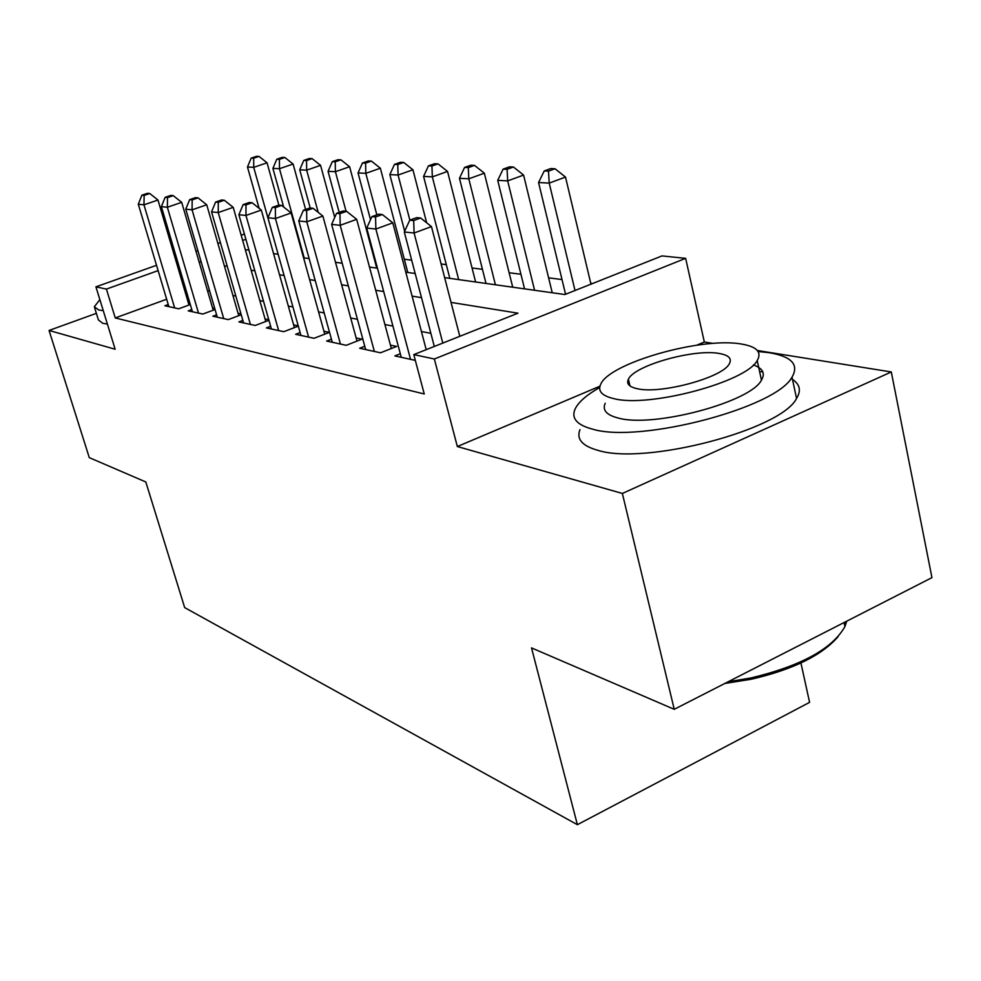 <?xml version="1.0" encoding="UTF-8"?>
<svg xmlns="http://www.w3.org/2000/svg" width="981" height="981" viewBox="0 0 981 981"><rect width="100%" height="100%" fill="white"/><g stroke="black" fill="none" stroke-linecap="round" stroke-linejoin="round"><path stroke-width="1.47" d="M444.638 277.635L564.897 294.533L661.991 255.918L685.645 258.346L434.35 358.997L413.786 354.607L517.98 313.184L451.027 302.393M713.175 343.411L704.333 342.001L685.645 258.346M599.967 386.171L457.342 446.539L622.359 493.455L674.241 709.312L931.95 577.637L891.3 371.958L757.332 350.499M800.692 661.881L809.583 702.359L577.38 824.69L184.673 607.607L145.813 481.965L89.296 457.649L49.05 330.45L115.145 349.236L95.93 286.844L156.531 265.299M592.598 283.509L590.746 283.276M562.015 279.573L548.612 277.844M520.936 274.275L509.127 272.743M482.444 269.309L472.045 267.972M446.294 264.649L441.119 263.975M411.689 260.186L404.307 259.229M374.006 255.33L373.283 255.232M622.359 493.455L891.3 371.958M96.371 313.344L49.05 330.45M400.322 353.761L394.877 355.919L415.319 360.383M364.773 346.256L359.671 348.243L380.518 352.792L396.667 346.428L390.438 345.116M331.443 339.205L326.661 341.045L346.219 345.312L361.989 339.168L356.14 337.955M300.125 332.571L295.649 334.288L314.03 338.298L329.432 332.363L323.938 331.222M270.658 326.317L266.427 327.912L283.754 331.688L298.322 326.146M242.859 320.419L238.886 321.903L255.219 325.471L268.941 320.296M216.605 314.84L212.852 316.225L228.291 319.598L241.228 314.766M191.773 309.555L188.217 310.854L202.834 314.043L215.06 309.53M166.66 299.242L115.255 317.942L424.246 393.982L413.786 354.607M430.855 333.332L421.438 331.529M392.927 326.084L384.92 324.552M357.44 319.291L350.695 318.003M324.184 312.939L318.567 311.86M292.939 306.955L288.328 306.072M263.546 301.339L259.83 300.627M235.832 296.041L232.926 295.477M209.664 291.038L207.481 290.621M186.586 291.982L185.286 292.461M168.242 304.539L164.869 305.765L178.726 308.794L190.302 304.551M189.897 303.19L188.364 302.871M214.729 308.39L212.534 307.924M240.97 313.871L238.064 313.27M268.769 319.683L265.042 318.911M298.249 325.851L293.626 324.883M457.342 446.539L434.35 358.997M115.255 317.942L106.414 289.088L95.93 286.844M674.241 709.312L531.518 647.901L577.38 824.69M245.287 249.64L248.978 250.155M273.564 253.613L278.138 254.251L253.711 167.346L247.47 167.015L259.107 208.315M303.583 257.831L309.162 258.604M335.49 262.307L342.185 263.251M369.494 267.077L377.452 268.205M405.803 272.178L415.171 273.503M245.888 239.303L242.675 240.455M175.292 258.628L176.605 258.162M195.979 251.271L197.855 250.609M217.905 243.472L220.418 242.589M241.167 235.207L244.392 234.054M178.174 263.472L176.862 263.938M158.125 270.621L106.414 289.088M421.499 297.635L412.106 296.127M383.694 291.553L375.723 290.266M348.341 285.851L341.621 284.772M315.22 280.517L309.628 279.61M284.11 275.502L279.524 274.766M254.852 270.793L251.148 270.192M227.273 266.341L224.379 265.876M201.228 262.148L199.057 261.804M704.333 342.001L696.804 345.189M188.99 305.03L157.978 200.026L143.962 204.821L174.643 307.899M144.146 195.403L149.75 193.502L147.469 193.294L141.877 195.194L144.146 195.403L143.962 204.821L138.309 204.22L168.867 306.636M157.978 200.026L149.75 193.502M141.877 195.194L138.309 204.22M278.862 205.176L267.053 162.797L253.711 167.346L253.687 158.223L259.033 156.408L256.519 156.31L251.185 158.113L253.687 158.223M247.47 167.015L251.185 158.113M259.033 156.408L267.053 162.797M99.866 299.634L94.323 306.746L98.713 309.996L103.25 310.634M94.605 307.642L98.394 319.929L102.821 323.325L107.37 324.012M599.71 387.483C586.503 395 578.263 402.247 575.001 409.224C571.126 418.433 577.086 425.104 592.88 429.237C639.82 443.449 776.167 407.875 792.023 377.145C799.221 364.699 791.716 356.569 769.533 352.755L758.08 351.505M762.777 371.836L759.601 371.627M579.979 429.629C576.19 439.071 582.199 445.987 598.005 450.365C645.008 465.386 780.913 429.972 796.547 398.494C801.649 390.156 799.785 383.522 790.993 378.58M753.408 364.944C762.789 368.267 765.474 373.332 761.452 380.15C750.637 402.161 653.407 427.974 618.557 418.114C606.589 415.159 602.138 410.217 605.216 403.289M628.772 384.822L629.618 384.405M741.575 344.061C701.709 336.655 609.042 363.08 600.679 384.331C597.552 391.1 601.966 395.87 613.922 398.654C648.735 407.973 746.247 382.063 757.209 360.554C762.065 352.154 756.854 346.661 741.575 344.061M637.209 388.697C660.25 394.472 722.543 377.697 729.263 363.89C732.169 358.678 728.908 355.22 719.465 353.516C694.327 348.525 634.057 365.521 628.404 379.23C626.209 383.755 629.14 386.906 637.209 388.697M728.098 681.783L751.115 677.92C801.06 665.915 832.329 648.809 844.911 626.614L846.75 621.169M844.899 622.113L844.469 624.48M838.105 636.644C821.919 655.369 792.991 669.557 751.36 679.22L724.836 683.463M213.208 310.217L181.681 202.331L167.359 207.261L198.518 313.111M167.506 197.573L173.232 195.624L170.829 195.403L165.115 197.353L167.506 197.573L167.359 207.261L161.387 206.635L192.435 311.774M181.681 202.331L173.232 195.624M165.115 197.353L161.387 206.635M238.763 315.686L206.721 204.771L192.08 209.836L223.729 318.604M192.178 199.879L198.039 197.868L195.489 197.635L189.652 199.646L192.178 199.879L192.08 209.836L185.765 209.174L217.304 317.206M206.721 204.771L198.039 197.868M189.652 199.646L185.765 209.174M265.777 321.486L233.22 207.347L218.236 212.57L250.4 324.417M218.285 202.319L224.281 200.234L221.596 199.989L215.612 202.061L218.285 202.319L218.236 212.57L211.553 211.871L243.582 322.933M233.22 207.347L224.281 200.234M215.612 202.061L211.553 211.871M294.398 327.642L261.314 210.069L245.973 215.464L278.641 330.572M245.973 204.894L252.105 202.748L249.248 202.491L243.129 204.637L245.973 204.894L245.973 215.464L238.886 214.729L271.418 329.003M261.314 210.069L252.105 202.748M243.129 204.637L238.886 214.729M305.606 209.48L293.098 164.035L279.475 168.72L272.902 168.376L283.656 207.016M304.196 257.917L279.475 168.72L279.413 159.351L284.858 157.487L282.209 157.377L276.777 159.241L279.413 159.351M272.902 168.376L276.777 159.241M284.858 157.487L293.098 164.035M334.717 217.426L320.579 165.36L306.661 170.167L299.732 169.799L310.217 208.009M318.2 212.337L306.661 170.167L306.55 160.541L312.117 158.628L309.322 158.505L303.767 160.418L306.55 160.541M299.732 169.799L303.767 160.418M312.117 158.628L320.579 165.36M376.729 268.095L349.628 166.745L335.404 171.7L328.071 171.307L339.181 212.386M346.06 211.246L335.404 171.7L335.232 161.791L340.91 159.829L337.967 159.707L332.289 161.669L335.232 161.791M328.071 171.307L332.289 161.669M340.91 159.829L349.628 166.745M407.789 272.46L380.358 168.217L365.827 173.33L358.053 172.914L370.524 219.683M376.851 214.851L365.827 173.33L365.582 163.128L371.394 161.092L368.267 160.97L362.467 162.993L365.582 163.128M358.053 172.914L362.467 162.993M371.394 161.092L380.358 168.217M324.748 334.165L291.136 212.963L275.428 218.542L308.598 337.108M275.367 207.641L281.645 205.421L278.616 205.152L272.338 207.359L275.367 207.641L275.428 218.542L267.899 217.745L300.934 335.441M291.136 212.963L281.645 205.421M272.338 207.359L267.899 217.745M426.649 222.773L412.94 169.774L398.078 175.047L389.837 174.606L404.663 231.185M409.85 220.136L398.078 175.047L397.759 164.538L403.706 162.441L400.383 162.306L394.46 164.391L397.759 164.538M389.837 174.606L394.46 164.391M403.706 162.441L412.94 169.774M357.01 341.118L322.872 216.053L306.771 221.804L340.444 344.049M306.636 210.547L313.074 208.266L309.837 207.972L303.411 210.253L306.636 210.547L306.771 221.804L298.751 220.97L332.289 342.271M322.872 216.053L313.074 208.266M303.411 210.253L298.751 220.97M475.613 281.988L447.532 171.43L432.339 176.874L423.584 176.408L449.825 278.371M458.667 279.61L432.339 176.874L431.934 166.034L438.017 163.876L434.497 163.729L428.427 165.875L431.934 166.034M423.584 176.408L428.427 165.875M438.017 163.876L447.532 171.43M391.358 348.525L356.679 219.327L340.186 225.299L374.362 351.443M339.966 213.662L346.563 211.295L343.117 210.976L336.532 213.343L339.966 213.662L340.186 225.299L331.627 224.404L365.668 349.555M356.679 219.327L346.563 211.295M336.532 213.343L331.627 224.404M512.72 287.2L484.344 173.196L468.795 178.812L459.464 178.321L486.012 283.448M495.417 284.772L468.795 178.812L468.305 167.628L474.522 165.397L470.77 165.237L464.565 167.457L468.305 167.628M459.464 178.321L464.565 167.457M474.522 165.397L484.344 173.196M426.208 349.677L392.805 222.846L375.87 229.027L410.549 359.34M375.564 216.985L382.332 214.532L378.654 214.189L371.897 216.642L375.564 216.985L375.87 229.027L366.722 228.07L401.266 357.317M392.805 222.846L382.332 214.532M371.897 216.642L366.722 228.07M552.242 292.755L523.584 175.072L507.68 180.884L497.723 180.357L524.541 288.855M534.571 290.266L507.68 180.884L507.079 169.321L513.443 167.015L509.433 166.844L503.081 169.149L507.079 169.321M497.723 180.357L503.081 169.149M513.443 167.015L523.584 175.072M459.795 336.324L431.468 226.599L414.092 233.012L442.799 343.08M413.688 220.541L420.628 217.99L416.68 217.635L409.751 220.173L413.688 220.541L414.092 233.012L404.295 231.982L434.301 346.452M431.468 226.599L420.628 217.99M409.751 220.173L404.295 231.982M590.967 284.171L565.51 177.083L549.213 183.104L538.569 182.527L565.559 294.263M575.013 290.511L549.213 183.104L548.502 171.135L555.013 168.744L550.733 168.56L544.234 170.952L548.502 171.135M538.569 182.527L544.234 170.952M555.013 168.744L565.51 177.083M844.052 622.543L844.911 626.614M629.974 385.925L628.404 379.23M761.452 380.15L757.209 360.554M792.023 377.145L796.547 398.494M751.36 679.22L751.115 677.92"/></g></svg>
